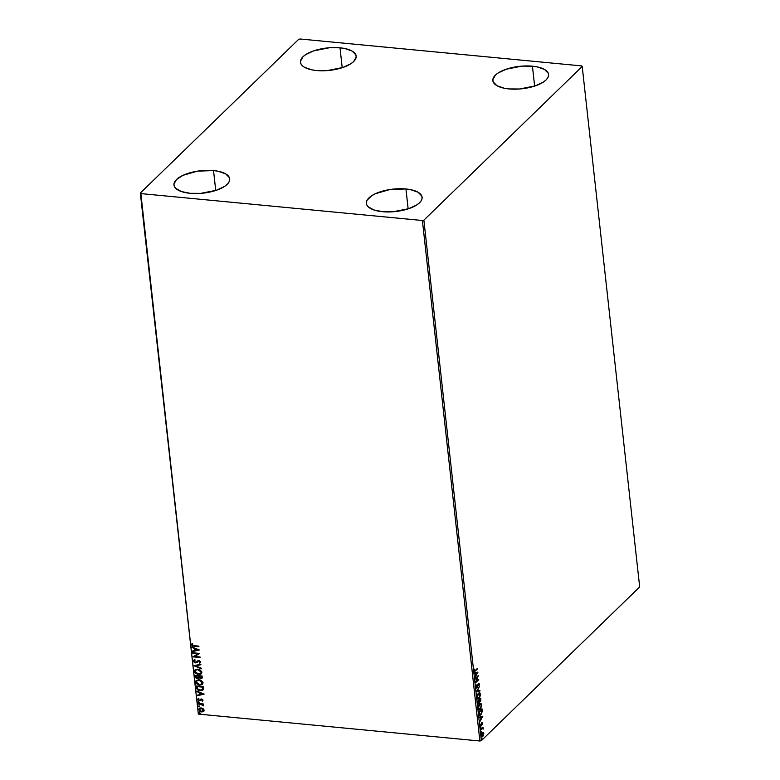 <?xml version="1.0" encoding="UTF-8"?>
<svg xmlns="http://www.w3.org/2000/svg" width="780" height="780" viewBox="0 0 780 780"><rect width="100%" height="100%" fill="white"/><g stroke="black" fill="none" stroke-linecap="round" stroke-linejoin="round"><path stroke-width="1.17" d="M532.428 66.193A28.041 11.271 173.7 0 1 548.584 74.48A28.041 11.271 173.7 0 1 509.008 88.93L504.29 88.237L496.909 85.673L493.155 81.861L492.843 79.677L495.398 75.143L498.166 72.969L506.171 69.235L521.849 66.134L532.428 66.193L537.137 66.885L544.518 69.449L548.272 73.261L548.584 75.445L547.833 77.717L546.029 79.979L543.26 82.154L535.255 85.888L519.587 88.988L509.008 88.93A28.041 11.271 173.7 0 1 492.843 80.642A28.041 11.271 173.7 0 1 532.428 66.193L534.622 86.102L532.428 66.193M405.951 188.965A28.041 11.271 173.7 0 1 422.107 197.252A28.041 11.271 173.7 0 1 382.522 211.702L373.727 209.908L368.053 206.661L366.678 204.633L366.366 202.449L367.117 200.177L371.69 195.741L375.326 193.742L389.912 189.54L405.951 188.965L410.66 189.657L418.041 192.221L421.795 196.034L422.107 198.218L421.356 200.489L419.552 202.751L416.783 204.925L408.779 208.66L393.101 211.76L382.522 211.702A28.041 11.271 173.7 0 1 366.366 203.405A28.041 11.271 173.7 0 1 405.951 188.965L408.145 208.874L405.951 188.965M213.535 170.576A28.041 11.271 173.7 0 1 229.691 178.864A28.041 11.271 173.7 0 1 190.115 193.313L181.311 191.519L175.636 188.272L174.262 186.245L173.95 184.06L176.504 179.527L182.91 175.354L197.496 171.151L213.535 170.576L218.244 171.268L225.625 173.833L229.378 177.645L229.691 179.829L228.94 182.101L227.136 184.363L224.367 186.537L216.362 190.271L200.694 193.372L190.115 193.313A28.041 11.271 173.7 0 1 173.959 185.016A28.041 11.271 173.7 0 1 213.535 170.576L215.728 190.486L213.535 170.576M340.012 47.804A28.041 11.271 173.7 0 1 356.168 56.092A28.041 11.271 173.7 0 1 316.592 70.541L311.873 69.849L304.502 67.285L302.113 65.501L300.748 63.472L300.427 61.288L302.981 56.755L305.75 54.58L313.755 50.846L329.433 47.746L340.012 47.804L344.731 48.496L352.102 51.061L355.856 54.873L356.177 57.057L353.623 61.591L350.844 63.765L342.849 67.499L327.171 70.6L316.592 70.541A28.041 11.271 173.7 0 1 300.436 62.254A28.041 11.271 173.7 0 1 340.012 47.804L342.206 67.714L340.012 47.804M582.212 66.456L639.678 586.95L481.348 740.639L423.881 220.145L582.212 66.456L581.666 65.91L300.134 39L298.652 39.361L140.322 193.05L198.334 714.09L140.868 193.596L422.399 220.506L479.866 741L198.334 714.09L479.866 741L481.348 740.639L639.678 586.95L582.212 66.456L581.666 65.91L300.134 39L298.652 39.361L140.322 193.05L140.868 193.596L422.399 220.506L423.881 220.145L582.212 66.456M483.19 732.235L482.079 732.761L481.289 734.74L481.484 736.515L482.293 736.856L483.776 733.561L483.288 732.293L482.284 732.527L481.279 735.745L482.732 736.554L483.522 735.199L483.756 733.337L483.19 732.235L482.284 732.527M481.494 729.242L482.674 728.442L483.2 729.105L483.025 727.145L480.626 729.475L480.694 730.021L482.323 728.53L483.2 729.105L483.025 727.145L480.626 729.475L480.694 730.021L481.494 729.242M480.353 724.162L480.197 725.849L480.851 726.2L481.972 723.401L482.42 724.688L482.537 722.894L481.63 723.226L480.831 725.615L480.353 724.162L480.158 725.605L480.977 726.092L481.972 723.401L482.42 724.688L482.644 723.294L481.904 722.865L480.899 725.556L480.353 724.162M482.098 709.878L481.981 708.796L478.696 711.974L479.447 715.211L480.49 715.075L481.64 713.612L481.981 708.796L478.696 711.974L479.758 715.328L480.782 714.821L482.167 711.692L482.098 709.878M477.526 701.356L477.935 703.599L478.803 703.56L479.515 701.62L480.724 700.947L480.802 698.168L477.526 701.356L477.682 702.78L478.803 703.56L479.515 701.62L480.285 701.62L480.802 698.168L477.526 701.356M476.463 691.733L480.002 690.934L479.944 690.339L477.262 691.012L479.485 686.264L476.473 691.831L480.002 690.934L479.944 690.339L477.262 691.012L479.485 686.264L476.463 691.733M475.088 679.283L477.526 676.913L475.478 682.851L478.764 679.673L476.258 681.496L478.306 675.548L475.03 678.727L477.526 676.913L475.478 682.851L478.764 679.673L476.258 681.496L478.306 675.548L475.088 679.283M474.065 670.819L475.351 671.014L477.506 668.314L474.815 670.858L474.289 669.103L474.61 671.58L477.565 668.86L475.322 670.429L474.396 670.488L474.289 669.103L474.494 671.58M477.925 672.067L474.386 672.965L474.454 673.559L475.585 673.276L475.81 675.275L474.903 677.635L477.935 672.155L474.386 672.965L474.454 673.559L475.585 673.276L475.81 675.275L474.903 677.635L477.925 672.067M476.414 684.986L475.878 687.287L476.619 688.145L478.384 684.109L478.969 684.148L478.93 685.893L479.349 684.226L478.969 683.26L478.296 683.592L476.648 687.511L476.414 684.986L475.878 687.287L476.931 687.931L478.501 683.982L478.93 685.893L479.329 683.982L478.423 683.446L476.873 687.375L476.209 686.917L476.414 684.986M478.423 693.186L477.048 696.228L477.516 698.89L479.339 698.334L480.49 694.883L479.905 692.874L478.423 693.186L477.019 697.593L478.033 699.143L479.047 698.666L480.46 694.21L479.466 692.698L478.423 693.186M479.593 703.804L478.218 706.846L478.686 709.517L480.509 708.962L481.66 705.51L481.075 703.501L479.593 703.804L478.189 708.221L479.212 709.771L480.217 709.283L481.63 704.827L480.646 703.316L479.593 703.804M482.8 716.216L479.261 717.103L479.329 717.707L480.46 717.415L480.685 719.423L479.778 721.773L482.81 716.303L479.261 717.103L479.329 717.707L480.46 717.415L480.685 719.423L479.778 721.773L482.8 716.216M480.665 727.506L480.577 728.481L480.997 727.701M481.133 731.718L481.046 732.693L481.455 731.913M481.894 738.592L481.796 739.567L482.215 738.777M203.804 711.282L204.116 710.209L203.102 708.64L200.743 707.918L198.764 709.244L199.836 711.311L203.034 711.808L204.077 709.985L203.102 708.64L201.201 707.938L199.153 708.513L198.754 709.693L201.649 711.965L203.716 711.38M199.963 704.194L203.57 705.705L202.634 704.447L203.405 704.515L203.336 703.969L198.159 703.472L198.218 704.028L201.747 704.447L203.463 705.89L202.634 704.447L203.405 704.515L203.336 703.969L198.159 703.472L198.218 704.028L199.963 704.194M198.218 698.5L197.642 699.562L198.52 700.654L200.041 700.762L201.62 699.543L202.351 700.021L201.913 700.801L202.829 700.762L202.839 699.699L201.776 699.026L199.173 700.313L198.374 699.855L198.218 698.5L197.642 699.562L199.261 700.859L201.62 699.543L202.391 701.161L203.014 700.167L201.532 698.997L199.173 700.313L198.218 698.5L197.642 699.562M203.434 687.745L203.317 686.663L196.228 685.981L197.184 689.442L200.655 690.739L203.161 689.812L203.317 686.663L196.228 685.981L196.414 687.638C196.882 689.569 198.13 690.592 200.168 690.709L203.365 689.413L203.434 687.745M195.059 675.353L195.448 677.518L196.677 678.493L198.471 678.493L199.095 677.713L201.064 678.532L202.195 677.869L202.147 676.036L195.059 675.353L195.214 676.786L197.408 678.668L199.095 677.713L200.684 678.522L201.991 678.181L202.147 676.036L195.059 675.353M193.996 665.74L201.347 668.801L201.279 668.197L195.712 665.954L200.899 664.726L200.83 664.131L193.996 665.74L201.347 668.801L201.279 668.197L195.712 665.954L200.899 664.726L200.83 664.131L193.996 665.74M192.621 653.279L197.896 653.786L193.011 656.858L200.099 657.53L200.041 656.984L194.756 656.477L199.651 653.416L192.562 652.733L192.621 653.279L192.767 652.753L192.621 653.279L197.896 653.786L193.011 656.858L200.099 657.53L200.041 656.984L194.756 656.477L199.651 653.416L192.562 652.733L192.621 653.279M192.163 643.451L191.49 644.728L192.719 645.791L194.308 646.084L191.685 644.543L194.123 646.269L198.91 646.727L198.851 646.172L192.757 645.46L192.163 643.451L191.49 644.728L192.533 645.976L198.91 646.727L198.851 646.172L194.132 645.723L192.221 644.787L192.738 643.783L191.948 643.646M199.261 649.935L191.919 646.961L194.337 648.511L194.561 650.52L192.368 651.037L192.436 651.631L199.27 650.023L191.919 646.961L194.337 648.511L194.561 650.52L192.368 651.037L192.436 651.631L199.261 649.935M197.008 661.459L195.351 662.337L194.035 661.225L195.097 660.212L194.171 659.929L193.343 661.362L194.727 662.727L196.618 662.649L199.066 661.06L200.002 661.703L199.241 662.737L199.719 663.205L200.694 661.645L198.422 660.524L195.127 662.298L194.035 661.225L195.097 660.212L194.688 659.734L193.313 661.196L193.742 660.192M197.837 669.094L194.668 670.322L194.951 672.75L197.837 674.505L200.86 674.173L201.835 671.843L199.66 669.591L197.837 669.094L195.01 669.903L194.454 671.502L198.481 674.593L201.338 673.803L201.903 672.175L197.837 669.094M199.017 679.721L195.848 680.95L196.121 683.377L199.017 685.123L202.03 684.791L203.014 682.471L200.84 680.209L199.017 679.721L196.18 680.521L195.624 682.13L199.651 685.22L202.517 684.431L203.073 682.792L199.017 679.721M204.136 694.073L196.794 691.109L199.212 692.659L199.436 694.668L197.243 695.185L197.311 695.779L204.136 694.073L196.794 691.109L199.212 692.659L199.436 694.668L197.243 695.185L197.311 695.779L204.136 694.073M198.471 701.785L198.003 702.39L198.949 702.624L198.676 701.825L197.925 702.185L198.569 702.702L199.105 702.292L197.925 702.185M198.929 705.998L198.471 706.602L199.417 706.836L199.144 706.036L198.393 706.397L199.036 706.914L199.573 706.514L198.393 706.397M199.69 712.861L199.173 713.368L200.168 713.7L199.894 712.91L199.153 713.271L199.797 713.778L200.333 713.378L199.69 712.861L199.153 713.271M423.881 220.145L481.348 740.639L479.866 741L422.399 220.506L423.881 220.145M140.868 193.596L198.334 714.09L140.868 193.596M199.192 649.906L192.436 651.631L192.572 650.988L199.192 649.906M194.746 650.335L194.532 648.336L191.987 647.566L192.143 647.049L194.532 648.336L194.746 650.335M197.749 649.633L195.097 648.814L197.749 649.633L195.263 650.354L195.097 648.814L197.749 649.633M199.651 653.465L194.756 656.477L199.651 653.465M200.08 657.335L193.011 656.858L200.08 657.335M198.081 653.611L192.806 653.104L198.081 653.611M193.635 660.28L193.313 661.196L195.4 662.883L199.066 661.06L200.041 661.869L199.241 662.737L199.719 663.205L200.772 661.937L198.978 660.504L197.096 661.381M194.035 661.225L195.097 660.212M195.283 660.036L194.22 661.04L195.283 660.036M197.925 660.689L197.301 661.177M199.719 663.205L199.485 662.61L200.509 662.688M200.041 661.869L199.241 662.737M198.052 661.42L199.251 660.875L200.226 661.684L199.251 660.875L195.4 662.883L193.313 661.196M197.457 662.005L198.178 661.303M198.374 661.118L196.804 662.474M193.898 660.026L193.986 661.957L196.228 662.668M200.226 661.684L199.972 662.24M194.308 660.65L195.097 660.104M200.879 664.589L195.712 665.954L200.879 664.589M201.318 668.528L194.259 665.681L201.318 668.528M201.435 673.706L198.481 674.593L194.454 671.502L195.107 669.806M195.224 669.698L194.659 671.483L196.16 673.53L198.666 674.417L201.045 673.988M195.546 670.429L197.096 669.493L199.631 669.893L201.22 671.424L201.162 672.886L198.422 674.047L195.175 671.551L195.624 670.283L198.091 669.464L195.721 670.195M200.938 673.179L201.172 672.126L200.674 673.442L198.422 674.047L196.882 673.618L195.312 672.067L195.653 670.264L197.905 669.649L201.172 672.126L199.934 670.351L197.905 669.649L201.357 671.941L200.772 673.345M202.078 678.083L200.684 678.522L199.29 677.527L197.408 678.668L195.214 676.786L195.263 675.373L196.17 677.927L198.871 678.171M199.29 677.527L200.655 678.308L202.108 678.064M198.715 677.186L197.535 677.927L198.715 677.186L198.666 676.045L198.52 677.371L197.35 678.112L195.848 675.977L198.666 676.045L198.569 677.537M201.727 676.904L200.606 677.976L199.202 676.299L201.669 676.328L201.532 677.625M201.542 677.089L200.099 677.849L199.202 676.299L201.669 676.328L199.397 676.114L201.474 676.514L201.464 677.664L200.606 677.976M198.52 677.371L196.814 677.966L195.848 675.977L198.666 676.045L196.034 675.792L198.481 676.231L198.374 677.722L197.35 678.112M202.605 684.333L199.651 685.22L195.624 682.13L196.277 680.433M196.394 680.316L195.868 682.266L197.33 684.158L199.846 685.035L202.225 684.616M196.726 681.057L198.266 680.111L200.801 680.511L202.4 682.051L202.332 683.514L199.592 684.674L196.345 682.178L196.794 680.911L199.261 680.092L196.891 680.823M202.118 683.807L202.351 682.754L201.854 684.07L199.592 684.674L198.052 684.245L196.482 682.695L196.823 680.881L199.076 680.277L202.351 682.754L201.103 680.979L199.076 680.277L202.537 682.568L201.942 683.972M202.966 690.027L203.365 689.413M203.56 689.237L200.353 690.524C198.315 690.417 197.067 689.393 196.599 687.463L197.369 689.257L199.105 690.271L201.708 690.505L203.346 689.627M202.839 686.956L202.322 689.598L202.839 686.956L197.203 686.419L202.839 686.956M202.663 689.062L201.279 690.125L198.832 689.851L197.428 688.682L197.018 686.605L202.654 687.141L202.663 689.062L200.109 690.163L197.428 688.682L197.018 686.605L202.654 687.141L202.322 689.627M204.067 694.054L197.311 695.779L197.447 695.136L204.067 694.054M199.621 694.483L199.397 692.474L196.862 691.704L197.008 691.197L199.397 692.474L199.621 694.483M202.624 693.781L199.963 692.962L202.624 693.781L200.138 694.502L199.963 692.962L202.624 693.781M202.391 701.161L202.566 699.962L201.913 700.801M202.82 700.791L201.815 699.367L200.041 700.762L201.172 699.631M200.041 700.762L199.261 700.859L197.828 699.377L198.403 698.315M198.266 699.562L198.734 698.861M198.919 698.675L198.451 699.377L198.919 698.675M200.762 699.094L199.651 700.225M198.149 698.5L198.422 700.303L200.596 700.303M201.357 699.455L202.566 699.962M198.569 702.702L198.12 702L198.656 701.6M198.149 701.815L199.134 702.439M203.375 704.32L202.634 704.447L203.375 704.32M203.58 705.666L201.932 704.262L198.218 704.028L198.374 703.492L202.303 704.389L203.58 705.666M199.036 706.914L198.578 706.212L199.124 705.812M198.617 706.027L199.602 706.651M203.434 711.604L201.649 711.965L198.754 709.693L199.251 708.425M199.407 708.269L198.958 709.634L200.021 711.126L202.078 711.799L203.931 711.175M199.709 708.942L200.772 708.318L202.624 708.659L203.639 709.79L203.317 710.833M199.397 709.751L199.972 708.698L201.445 708.298L203.2 709.468L203.336 710.785L201.581 711.418L199.67 710.434L199.397 709.751L201.259 708.484L203.482 710.151L203.375 710.785L203.668 709.966L201.581 711.418L199.397 709.751L199.797 708.815M203.482 710.151L201.445 708.298L199.582 709.576M199.797 713.778L199.339 713.086L199.875 712.686M199.378 712.891L200.362 713.524M195.263 650.354L195.097 648.814L197.554 649.808L195.263 650.354M200.138 694.502L199.963 692.962L202.429 693.956L200.138 694.502M474.279 671.512L474.952 670.975L473.655 670.78M475.322 670.429L474.396 670.488M473.996 670.449L474.923 670.39L473.996 670.449M474.669 670.898L474.016 670.576M477.497 672.175L475.741 674.681L475.546 673.14L477.136 672.877L475.546 673.14L477.136 672.877L476.122 674.719L475.946 673.179L477.497 672.175M476.092 674.719L475.81 675.236L476.092 674.719M475.186 673.237L474.445 673.423L475.186 673.237M477.75 676.084L477.457 676.904L477.75 676.084M478.335 679.468L475.624 682.276L478.335 679.468M477.126 676.874L475.049 678.892L477.126 676.874M476.873 687.375L476.209 686.917M475.81 686.878L476.473 687.346L475.81 686.878M479.329 683.982L478.559 683.221M478.501 683.982L478.998 684.294M478.033 684.001L477.711 684.684M476.911 687.346L476.248 688.087M476.444 688.165L476.931 687.931M476.209 688.106L476.95 687.258M479.554 690.437L480.002 690.934L476.492 691.684L479.554 690.437M479.261 692.698L480.051 694.171L479.222 692.689M479.31 697.73L479.047 698.666L477.838 699.094L479.476 697.417M477.497 698.392L476.98 697.466M477.623 694.268L478.93 693.293L477.769 694.044M478.988 698.11L478.013 698.48L476.99 697.213L478.081 693.693L479.583 693.42L480.148 695.107L478.988 698.11L477.35 697.252L478.481 693.732L480.129 694.561L478.988 698.11L477.955 698.451M476.95 697.213L478.579 698.071M479.115 693.352L478.481 693.732M480.441 698.519L480.499 699.046L480.441 698.519M480.265 701.025L480.285 701.62L479.105 701.581M479.515 701.62L480.285 701.62M478.052 703.755L478.784 702.965L478.081 703.745M478.276 703.813L478.803 703.56M479.476 701.795L480.314 700.908M477.613 702.166L479.144 700.391L478.735 703.014L477.925 701.581L479.144 700.391L477.545 701.512L479.144 700.391L478.735 703.014L477.613 702.166L478.335 702.975M479.135 700.557L480.529 699.046L480.217 701.074L479.105 700.303L479.817 701.035M480.217 701.074L479.076 700.03L479.505 700.342L480.529 699.046L479.076 700.03L480.529 699.046L480.314 700.966L479.749 701.161L479.505 700.342M478.735 703.014L478.228 703.063M480.441 703.326L481.231 704.788L480.392 703.307M480.48 708.357L480.217 709.283L479.008 709.722L480.646 708.045M478.666 709.01L478.159 708.084M478.803 704.886L480.353 704.008M480.158 708.737L479.076 709.049L478.159 707.84L479.252 704.311L480.753 704.048L481.319 705.725L480.158 708.737L478.52 707.879L479.661 704.35L481.299 705.178L480.158 708.737L479.125 709.078M478.12 707.84L479.749 708.698M480.285 703.969L478.94 704.672M481.611 709.147L481.669 709.663L481.611 709.147M479.495 715.289L481.114 713.807L480.782 714.821L479.563 715.279M479.612 714.636L478.852 713.486M478.715 712.14L481.299 709.634L478.715 712.14M478.784 712.754L481.699 709.673L481.825 711.701L480.724 714.275L478.998 714.139L480.314 714.236L478.998 714.139L478.784 712.754L478.998 714.139M480.724 714.275L479.407 714.178L479.095 712.198L481.699 709.673L481.328 713.466L480.226 714.626L479.407 714.178M482.372 716.323L480.616 718.828L480.421 717.288L482.011 717.025L480.421 717.288L482.011 717.025L480.997 718.867L480.821 717.327L482.372 716.323M480.967 718.858L480.675 719.384L480.967 718.858M480.061 717.376L479.32 717.571L480.061 717.376M481.972 723.401L481.367 723.703M480.324 726.219L481.328 725.556L480.977 726.092L479.749 725.566M480.158 725.605L480.977 726.092M482.644 723.294L481.904 722.865M481.494 722.826L482.245 723.255L482.05 722.728M480.265 727.467L480.363 728.383M480.412 728.335L480.577 727.613M482.664 727.496L482.83 728.569L482.664 727.496M482.323 728.53L482.927 728.803M481.923 728.491L480.646 729.631L482.264 728.403M480.724 731.679L480.831 732.596M480.88 732.547L481.046 731.825M483.356 733.181L482.752 735.93L482.02 736.261L481.25 735.423L482.342 733.083L483.464 733.619L482.664 736.008L481.572 735.452L482.342 733.083L483.356 733.181L482.791 732.196L483.346 733.298M483.122 735.16L482.732 736.554L481.816 736.837M482.02 736.895L482.732 736.554M481.669 736.856L482.947 735.589M481.942 736.193L481.221 735.735M481.942 733.044L483.054 733.58L481.942 733.044L482.43 732.771M482.664 736.008L481.904 736.213M481.162 735.413L482.264 735.969M481.484 738.553L481.591 739.469M481.63 739.411L481.806 738.689"/></g></svg>
